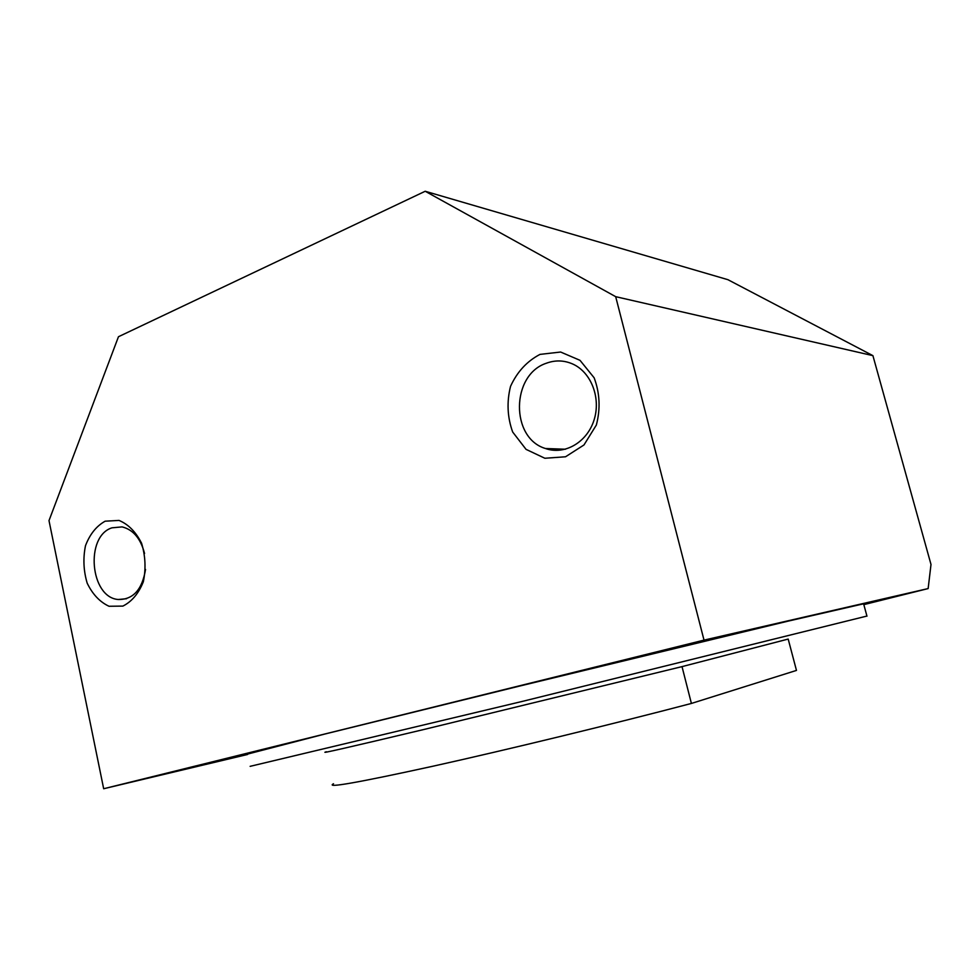 <?xml version="1.0" encoding="UTF-8"?>
<svg xmlns="http://www.w3.org/2000/svg" width="980" height="980" viewBox="0 0 980 980"><rect width="100%" height="100%" fill="white"/><g stroke="black" fill="none" stroke-linecap="round" stroke-linejoin="round"><path stroke-width="1.47" d="M326.45 752.113L327.063 752.003M682.019 666.62L788.189 639.07L796.471 670.418L691.402 703.444L682.019 666.62L424.377 729.377C350.032 747.079 317.361 754.539 326.365 751.758M333.506 783.755C324.907 788.459 358.043 782.616 432.915 766.225C507.101 749.761 614.595 723.657 691.402 703.444M250.133 766.336L522.842 701.276L866.933 616.053M247.475 754.11L324.711 734.069L519.204 686.172L787.736 621.222L863.613 603.803M863.833 604.635L928.146 588.576L704.02 640.124L103.672 788.741L247.56 754.478M704.02 640.124L615.685 296.671L872.911 355.642L931 564.468L928.146 588.576M103.672 788.741L49 520.613L118.47 336.728L425.198 191.259L727.895 279.68L872.911 355.642M425.198 191.259L615.685 296.671M105.166 521.188L119.009 520.417C128.343 524.3 135.865 531.907 141.573 543.239C145.457 555.979 146.044 568.817 143.325 581.777C138.658 593.476 131.847 601.573 122.892 606.093L109.025 606.265C99.874 602.026 92.598 594.333 87.183 583.161C83.508 570.777 82.945 558.294 85.493 545.688C89.878 534.198 96.444 526.027 105.166 521.188M144.562 553.48C140.642 538.498 133.158 529.641 122.096 526.897L111.953 527.828C84.819 536.293 90.123 597.482 118.237 599.503C133.096 599.723 142.198 589.678 145.542 569.392M539.992 354.393L560.621 352.028L580.001 360.322L594.137 377.79C599.846 393.078 600.581 408.819 596.355 425.026L583.97 444.969L565.534 456.778L544.856 458.26L526.04 449.355L512.663 431.996C507.346 417.211 506.636 401.996 510.531 386.365C517.146 371.861 526.971 361.216 539.992 354.393M546.399 363.213C510.923 374.764 510.335 438.232 545.517 448.522C564.358 455.296 586.824 442.605 593.929 420.396C601.279 398.297 591.246 372.106 572.541 363.935C563.941 360.224 555.219 359.979 546.399 363.213M866.969 616.2L863.564 603.643M126.567 598.719L118.237 599.503M565.521 449.22L545.517 448.522"/></g></svg>
